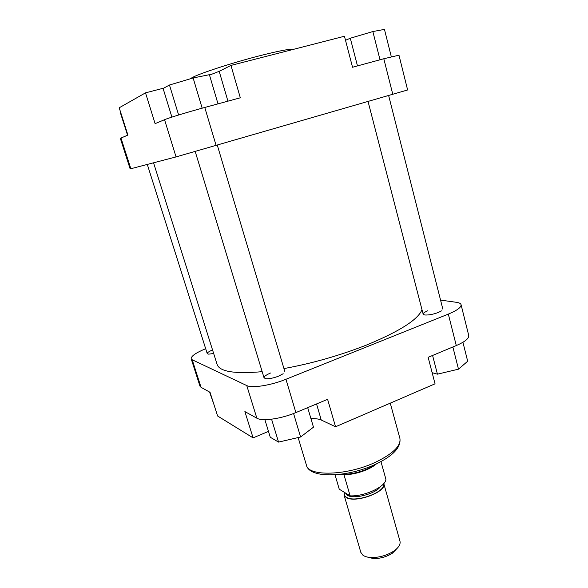 <?xml version="1.0" encoding="UTF-8"?>
<svg xmlns="http://www.w3.org/2000/svg" width="588" height="588" viewBox="0 0 588 588"><rect width="100%" height="100%" fill="white"/><g stroke="black" fill="none" stroke-linecap="round" stroke-linejoin="round"><path stroke-width="0.88" d="M397.341 548.134L392.556 553.102C386.728 556.807 380.355 558.637 373.446 558.585L366.758 556.902M344.031 494.934L360.848 552.426L362.943 555.219C364.869 556.593 367.662 557.365 371.3 557.527C379.436 557.586 386.941 555.432 393.813 551.074C398.642 547.641 400.693 544.356 399.98 541.21L383.78 483.556C387.36 491.796 354.704 503.806 346.031 497.33L344.031 494.934L344.245 492.259M341.466 474.171C351.161 475.089 367.213 470.488 374.946 464.564M339.901 474.362L343.965 474.692C354.388 474.964 369.94 469.775 376.379 463.903M335.028 474.817L339.247 489.194L350.125 495.86C364.538 496.647 386.191 486.423 385.89 479.198L380.95 461.595M350.125 495.86L343.965 474.692M153.556 162.795L217.119 364.464C219.625 371.675 234.641 374.086 262.182 371.675M283.953 368.58C312.471 363.347 340.246 355.402 367.279 344.744C399.928 331.162 418.164 319.482 421.986 309.685M352.535 67.252L383.802 58.749L398.973 55.198L407.624 89.971L176.055 156.915L164.544 119.695C168.594 117.923 188.167 111.963 204.764 107.464L240.316 97.792L230.952 65.422L344.45 36.243L352.535 67.252M120.959 137.974L130.837 168.734L130.146 168.896L120.327 138.334L127.912 135.064L119.202 107.78L145.508 92.853L163.802 88.112M145.508 92.853L155.107 123.649L164.544 119.695M230.952 65.422L219.199 71.324L209.519 75.11M130.837 168.734L176.055 156.915M171.902 117.115L163.104 88.487L169.469 85.017L193.129 77.961L209.394 74.691L218.008 103.863M169.469 85.017L178.627 114.998M193.129 77.961L202.169 108.177M127.552 135.211L120.114 111.926L120.466 111.735M345.501 40.285L350.301 38.235L372.851 31.539L384.456 29.4L391.314 56.764M350.301 38.235L357.475 65.907M372.851 31.539L380.01 59.778M441.507 310.861L438.288 312.471C433.29 314.315 428.902 315.161 425.139 315.006C421.846 314.374 422.721 312.956 427.755 310.751M283.188 373.74L278.411 376.21C273.92 377.922 270.002 378.775 266.651 378.768C262.299 378.055 263.593 376.129 270.524 373.005M456.281 345.56L448.328 314.102C457.126 310.435 461.374 307.303 461.073 304.709L468.739 335.498C469.121 338.423 464.968 341.782 456.281 345.56L428.137 357.32L435.046 383.817L335.55 426.77L321.254 420.038C318.865 418.95 315.433 418.487 310.942 418.641M335.55 426.77L327.604 399.325L295.889 412.578C281.16 418.869 262.16 421.522 256.86 418.2L244.887 411.578L253.09 437.869L268.473 431.394M253.09 437.869L217.597 415.988L210.034 392.299L201.045 387.323L199.971 386.162L191.166 358.768L192.195 359.768L201.045 387.323M213.664 353.506L208.681 354.145C205.969 353.645 207.255 352.249 212.54 349.941M448.328 314.102L285.944 379.275L295.889 412.578M461.073 304.709C460.727 303.504 459.162 302.702 456.376 302.305L440.559 300.108M205.675 348.699C195.877 352.8 191.041 356.152 191.166 358.768M256.86 418.2L246.769 385.574L192.195 359.768M246.769 385.574C251.943 388.381 271.017 385.39 285.944 379.275M213.841 404.206L209.571 392.042M307.693 407.646L313.463 427.175L300.6 436.987L278.558 442.102L270.274 437.251L264.865 419.648M300.6 436.987L293.574 413.511M278.558 442.102L271.568 419.207M462.925 342.282L467.68 361.23L458.493 369.168L437.435 374.166L432.143 372.682M458.493 369.168L452.87 346.986M437.435 374.166L432.584 355.461M383.464 483.909C386.272 492.068 354.733 503.424 346.361 497.176C344.487 495.963 343.87 494.383 344.517 492.428M345.465 493.009L347.287 495.177C353.395 499.653 375.695 493.905 380.436 486.607M293.316 49.392C290.773 48.628 279.954 50.649 260.859 55.456C229.886 63.306 192.335 75.852 190.813 78.652M204.764 107.464L216.141 145.559M392.806 94.381L383.802 58.749M227.931 101.158L219.199 71.324M399.899 438.398C401.178 447.328 393.056 455.965 375.526 464.3C347.728 477.368 309.611 479.036 306.436 465.196C308.23 476.743 347.089 475.699 375.453 462.278C392.997 453.752 401.148 445.792 399.899 438.398L390.263 403.155M316.542 403.949L321.254 420.038M392.556 553.102L393.813 551.074M373.446 558.585L371.3 557.527M195.223 151.564L264.041 377.783M217.31 145.221L284.812 371.469M147.294 164.434L207.219 353.572M298.138 437.553L306.436 465.196M368.066 101.548L423.139 314.117M388.653 95.579L442.845 309.126"/></g></svg>
